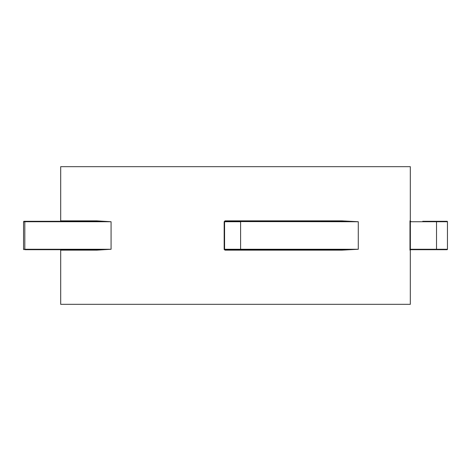 <?xml version="1.0" encoding="UTF-8"?>
<svg xmlns="http://www.w3.org/2000/svg" width="471" height="471" viewBox="0 0 471 471"><rect width="100%" height="100%" fill="white"/><g stroke="black" fill="none" stroke-linecap="round" stroke-linejoin="round"><path stroke-width="0.71" d="M224.284 249.701L225.014 249.701A0.436 0.436 0 0 1 224.573 249.265L224.573 221.735A0.436 0.436 0 0 1 225.014 221.299L246.392 221.57M228.288 249.701L242.712 249.701L228.288 249.701M422.758 221.299L447.014 221.299A0.436 0.436 0 0 1 447.45 221.735L410.371 221.735L410.429 221.299A0.436 0.436 90 0 1 409.988 220.858L409.988 250.142A0.436 0.436 90 0 1 410.429 249.701L409.935 249.265M436.523 249.701L436.523 249.265L447.45 249.265A0.436 0.436 0 0 1 447.014 249.701L410.429 249.701M445.796 249.701L447.014 249.701M96.514 249.701L111.074 249.265L96.855 250.142A0.436 0.347 90 0 0 96.514 249.701L25.204 249.701A0.436 0.389 -90 0 1 24.816 249.265L23.55 249.265L23.55 221.735L23.986 221.299L96.514 221.299A0.436 0.347 90 0 0 96.855 220.858L111.074 221.735L24.816 221.735A0.436 0.389 -90 0 1 25.204 221.299M96.855 250.142L60.694 250.142L60.694 304.331L410.306 304.331L410.306 250.142A0.436 0.436 0 0 1 410.741 249.701M410.429 221.299L410.741 221.299A0.436 0.436 0 0 1 410.306 220.858L410.306 166.669L60.694 166.669L60.694 220.858L96.855 220.858M342.229 249.701L358.278 249.265L341.964 250.142L342.229 249.701L240.404 249.701L240.604 249.265L224.167 249.265L225.038 250.142L225.014 249.701A0.436 0.436 0 0 1 224.573 249.265L225.014 249.701L224.602 249.424M224.608 221.57L358.278 221.735L342.229 221.299L240.404 221.299L342.229 221.299L341.964 220.858L358.278 221.735L358.278 249.265L240.604 249.265L240.604 221.735L224.573 221.735A0.436 0.436 0 0 1 225.014 221.299L225.038 220.858L224.167 221.735L224.167 249.265M246.398 249.424L242.712 249.701M96.514 221.299L111.074 221.735L111.074 249.265L24.816 249.265L24.816 221.735L23.55 221.735M409.947 249.701L422.758 249.701M240.404 249.701L225.014 249.701M33.818 221.299L23.986 221.299M25.204 249.701L33.818 249.701M410.306 250.142L409.988 250.142M409.988 220.858L410.306 220.858M225.038 220.858L341.964 220.858M341.964 250.142L225.038 250.142M409.935 221.735L410.371 221.735L410.371 249.265L436.523 249.265L436.523 221.299M224.573 221.735L224.167 221.735M60.694 220.858L60.259 221.299M60.694 250.142L60.259 249.701M447.45 249.265L447.45 221.735M23.55 249.265L23.986 249.701"/></g></svg>
